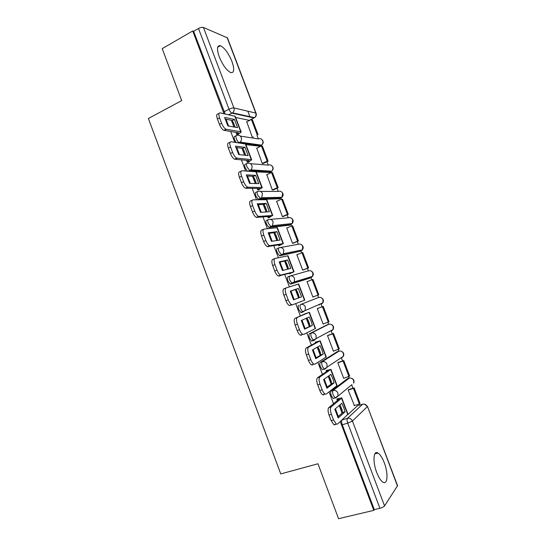 <?xml version="1.0" encoding="UTF-8"?>
<svg xmlns="http://www.w3.org/2000/svg" width="546" height="546" viewBox="0 0 546 546"><rect width="100%" height="100%" fill="white"/><g stroke="black" fill="none" stroke-linecap="round" stroke-linejoin="round"><path stroke-width="0.82" d="M347.556 378.603L331.129 391.113C330.473 391.898 330.535 393.448 331.313 395.761L333.176 398.512L334.35 398.15M337.244 351.699L320.27 362.373C319.587 363.083 319.628 364.578 320.4 366.871L322.352 369.717L323.778 369.246M326.972 324.89L309.452 333.743C308.743 334.37 308.763 335.817 309.527 338.097L311.568 341.038L313.943 340.479M298.676 305.228C297.939 305.767 297.945 307.166 298.696 309.425L300.832 312.476L301.44 312.53L303.31 311.841L302.702 311.786L300.573 308.736C299.815 306.47 299.802 305.071 300.546 304.531L318.489 297.529L300.546 304.531C302.689 303.986 304.279 304.777 305.33 306.92L305.146 310.23L303.31 311.841M289.694 276.133L287.947 276.815C287.169 277.279 287.162 278.631 287.913 280.869L290.138 284.022L292.547 283.374L291.994 283.306L289.769 280.146C289.018 277.9 289.025 276.549 289.79 276.092C291.919 275.505 293.502 276.283 294.547 278.412L294.26 281.92L292.547 283.374L310.967 277.689L312.592 276.324L312.872 273.027C311.889 271.028 310.387 270.304 308.374 270.857L307.439 268.325M278.87 247.843L277.252 248.512C276.447 248.894 276.419 250.198 277.163 252.423L279.497 255.685L281.825 255.009L279.006 251.665C278.262 249.433 278.289 248.137 279.081 247.754C281.19 247.14 282.767 247.891 283.804 250.007L283.394 253.733L281.825 255.009L300.873 251.092L302.361 249.884L302.757 246.389C301.781 244.396 300.293 243.7 298.293 244.28L280.473 247.502M268.093 219.669L266.598 220.318C265.765 220.618 265.718 221.874 266.462 224.078L268.891 227.464L271.144 226.761L268.284 223.294C267.547 221.082 267.588 219.826 268.414 219.533C270.502 218.878 272.065 219.608 273.096 221.71L272.55 225.662L271.144 226.761L290.813 224.583L292.151 223.553L292.683 219.84C291.707 217.868 290.226 217.185 288.24 217.799L287.141 214.817M257.357 191.605L255.985 192.233C255.125 192.451 255.064 193.653 255.794 195.85L258.34 199.345L260.503 198.614L257.603 195.031C256.873 192.834 256.934 191.632 257.787 191.414C259.855 190.725 261.411 191.428 262.435 193.523L261.718 197.707L260.503 198.614L280.794 198.171L281.948 197.318L282.644 193.393C281.675 191.428 280.2 190.766 278.235 191.414L260.51 191.414M246.676 163.65L245.407 164.25C244.526 164.387 244.444 165.547 245.168 167.724L247.352 171.062M236.036 135.797L234.876 136.37C233.961 136.432 233.865 137.544 234.582 139.701L236.138 142.451M231.948 61.452C228.467 53.139 224.624 47.898 220.427 45.727C216.98 45.222 216.591 48.935 219.26 56.859C222.782 65.213 226.604 70.461 230.733 72.591C234.241 73.089 234.65 69.376 231.948 61.452M384.241 462.667C382.282 457.65 380.193 454.436 377.982 453.023C373.403 449.945 372.495 461.759 376.733 472.536C378.699 477.545 380.767 480.76 382.958 482.179C387.735 485.326 388.39 473.095 384.241 462.667M377.552 453.139L377.409 452.757M359.357 405.173L358.968 404.156M352.921 388.206L351.638 384.834M349.092 378.112L348.58 376.774M342.588 360.974L341.332 357.664M338.861 351.153L338.233 349.488M332.296 333.838L331.067 330.61M331.661 330.296L331.258 331.176L333.101 329.525L316.052 338.663L314.107 340.417L313.452 340.383L311.418 337.428C310.654 335.155 310.626 333.702 311.336 333.08L328.644 324.297L327.921 322.311M322.038 306.804L320.857 303.692M318.516 297.522L317.642 295.222M311.8 279.818L310.694 276.904M301.583 252.887L300.894 251.085L279.989 255.76M298.314 244.274L297.27 241.523M291.4 226.051L290.841 224.577M281.258 199.31L280.821 198.171M278.255 191.4L277.047 188.213M271.15 172.672L270.836 171.853M268.277 165.11L266.987 161.698M261.077 146.123L260.892 145.632M258.34 138.902L256.961 135.278M250.068 117.097L247.829 111.2M347.925 414.537L357.507 405.733L363.117 404.074M249.829 120.052L254.006 117.956L231.9 113.124C230.835 112.578 229.88 111.275 229.02 109.22L198.505 28.515L193.646 31.327L192.731 30.958L162.21 48.642L181.702 100.587L148.382 118.502L280.753 473.914L317.956 463.766L338.561 518.7L373.805 510.36L340.274 421.594M192.731 30.958L223.969 113.67M226.078 119.24L228.637 126.03M230.705 131.497L234.773 142.26M236.787 147.597L239.455 154.668M241.434 159.896L245.611 170.959M247.536 176.058L250.314 183.415M252.197 188.411L256.49 199.775M258.326 204.634L261.213 212.278M263.008 217.028L267.417 228.699M269.164 233.319L272.161 241.25M273.86 245.761L278.385 257.739M280.037 262.114L283.142 270.338M284.759 274.604L289.394 286.889M290.957 291.018L294.171 299.536M295.7 303.569L300.402 316.032M301.979 320.195L305.159 328.617M306.777 332.903L311.404 345.147M313.083 349.597L316.175 357.78M317.895 362.353L322.44 374.379M324.228 379.108L327.231 387.059M329.067 391.912L333.524 403.726M335.421 408.736L338.336 416.455M367.472 406.442L397.563 485.667L384.555 505.917C383.736 506.872 382.193 507.664 379.927 508.278L347.741 423.157C346.956 420.829 346.867 419.226 347.481 418.352L362.66 404.177C364.762 403.781 366.318 404.606 367.328 406.661L352.423 421.034L384.555 505.917M373.805 510.36L374.317 509.609L379.927 508.278M249.269 120.332L235.681 117.506M198.505 28.515C200.525 27.457 202.17 27.102 203.44 27.45L227.457 37.879L256.074 113.206M235.961 132.371L236.766 134.5L237.906 134.514M246.751 121.826L252.225 136.985L253.296 137.08M256.77 148.205L262.244 163.431L263.288 163.438M246.546 160.36L247.222 162.148L248.334 162.087M266.837 174.665L272.304 189.974L273.314 189.892M257.166 188.452L257.712 189.906L258.797 189.762M276.952 201.221L276.569 201.228L282.405 216.612L283.381 216.441M267.827 216.653L268.25 217.765L269.301 217.547M287.141 227.853L286.684 227.907L292.533 243.345L293.482 243.086M278.528 244.963L278.815 245.734L279.845 245.427M297.481 254.545L296.833 254.682L302.702 270.174L303.617 269.826M289.271 273.375L289.428 273.805L290.431 273.416M307.964 281.292L307.036 281.606M307.951 281.258L307.016 281.552L312.906 297.099L313.827 296.751L312.906 297.092M300.082 301.979L301.085 301.597L300.054 301.918M318.175 308.217L317.24 308.517L323.15 324.126L323.976 323.717M305.623 313.609L304.695 314.189M328.399 335.196L327.498 335.585L333.429 351.242L333.893 350.955M316.305 341.851L315.308 342.26L315.54 342.868M338.663 362.271L337.79 362.749L343.748 378.467L344.082 378.214M327.027 370.208L326.058 370.7L326.426 371.662M348.962 389.441L348.123 390.008L354.368 405.542M337.79 398.669L336.848 399.242L337.353 400.566M309.261 278.351L290.69 284.091M289.325 225.211L269.321 227.539M279.409 198.785L258.702 199.427M269.519 172.447L256.258 171.888M259.657 146.205L245.953 144.649M339.216 405.501L342.089 413.104M231.395 120.291L233.927 126.979M241.96 148.232L244.594 155.201M252.566 176.283L255.303 183.531M263.206 204.436L266.052 211.971M273.894 232.698L276.849 240.52M284.616 261.07L287.681 269.171M295.379 289.551L298.553 297.939M306.245 318.291L309.384 326.583M317.192 347.249L320.243 355.316M328.187 376.317L331.149 384.152M329.47 331.804L329.811 331.285M319.321 305.037L319.765 304.149M309.486 278.146L309.691 277.204M299.542 251.365L299.638 250.437M289.585 224.72L289.619 223.826M279.641 198.198L279.627 197.365M269.717 171.785L269.676 171.055M259.814 145.482L259.766 144.895M374.317 509.609L342.267 424.761C341.53 422.604 341.414 421.041 341.933 420.072M357.903 405.61L357.507 405.733M376.931 453.303L376.672 452.62M193.646 31.327L225.129 113.916M235.101 127.198L232.357 120.482L234.452 119.424L224.645 117.438L227.832 125.88L237.558 127.641L234.452 119.424M236.732 134.412L238.65 132.814L223.874 130.323C222.208 129.477 220.727 127.498 219.444 124.386L217.404 118.987C216.298 115.636 216.489 113.957 217.99 113.964L219.028 113.425M258.081 134.732L252.375 119.69L251.413 119.485L257.132 134.569L258.081 134.732M246.519 121.942L251.413 119.485M219.444 124.386L221.608 123.28C222.898 126.399 224.372 128.378 226.03 129.231L240.745 131.777L241.216 132.132L237.653 134.644M221.608 123.28L219.567 117.875C218.455 114.524 218.646 112.845 220.134 112.858L235.244 116.353L241.148 131.961M232.357 120.482L225.02 119.028M245.714 155.317L242.895 148.348L245.004 147.324L235.469 146.11L238.67 154.586L248.123 155.569L245.004 147.324M247.188 162.06L249.153 160.592L234.657 159.214C233.06 158.388 231.647 156.477 230.419 153.481L228.371 148.068C227.252 144.69 227.423 142.936 228.87 142.813L230.078 142.219M268.113 161.166L262.387 146.075L261.452 145.946L267.192 161.084L268.113 161.166L263.138 163.507M262.237 163.418L267.192 161.084M256.518 148.321L261.452 145.946M230.419 153.481L232.603 152.423C233.831 155.419 235.244 157.33 236.834 158.163L251.262 159.589L251.706 159.862L248.055 162.223M232.603 152.423L230.555 146.997C229.429 143.612 229.593 141.864 231.04 141.742L245.714 144.028L251.651 159.725M242.895 148.348L235.79 147.468M256.354 183.558L253.474 176.324L255.596 175.334L246.342 174.891L249.556 183.395L258.729 183.613L255.596 175.334M257.678 189.817L259.698 188.472L245.488 188.227C243.96 187.421 242.608 185.579 241.434 182.698L239.38 177.259C238.254 173.853 238.39 172.031 239.803 171.778L241.175 171.13M278.18 187.701L272.434 172.55L271.526 172.495L277.286 187.688L278.18 187.701L273.13 189.981M272.297 189.94L277.286 187.688M266.55 174.795L271.526 172.495M241.434 182.698L243.639 181.675C244.82 184.562 246.164 186.404 247.686 187.217L261.827 187.503L262.244 187.701L258.476 189.912M243.639 181.675L241.585 176.228C240.452 172.816 240.588 170.994 241.987 170.748L256.231 171.806L262.196 187.592M253.474 176.324L246.601 176.017M267.042 211.909L264.087 204.402L266.236 203.446L257.255 203.781L260.476 212.326L269.376 211.759L266.236 203.446M268.216 217.677L270.284 216.462L256.367 217.363C254.914 216.578 253.617 214.803 252.498 212.032L250.437 206.572C249.297 203.139 249.406 201.235 250.771 200.853L252.327 200.157M288.281 214.325L282.514 199.126L281.634 199.147L287.421 214.394L288.281 214.325L283.128 216.55M282.384 216.564L287.421 214.394M276.624 201.365L281.634 199.147M252.498 212.032L254.723 211.043C255.849 213.82 257.139 215.602 258.586 216.387L272.434 215.527L268.912 217.711M254.723 211.043L252.655 205.576C251.515 202.143 251.624 200.239 252.975 199.863L266.776 199.693L272.782 215.561M264.087 204.402L257.453 204.668M277.771 240.37L274.74 232.589L276.911 231.668L268.209 232.787L271.444 241.359L280.064 240.015L276.911 231.668M278.788 245.645L280.91 244.553L267.301 246.621C265.909 245.857 264.673 244.144 263.602 241.482L261.534 235.995C260.387 232.541 260.469 230.555 261.787 230.05L263.534 229.3M298.423 241.045L292.636 225.791L291.782 225.887L297.584 241.189L298.423 241.045L293.1 243.243M292.513 243.284L297.584 241.189M286.732 228.03L291.782 225.887M263.602 241.482L265.847 240.533C266.926 243.202 268.154 244.922 269.54 245.686L283.074 243.653L279.32 245.645M265.847 240.533L263.773 235.039C262.626 231.579 262.701 229.6 264.011 229.095L277.368 227.682L283.408 243.639M274.74 232.589L268.345 233.422M288.541 268.953L285.442 260.879L287.626 259.998L279.204 261.909L282.453 270.516L290.793 268.373L287.626 259.998M289.394 273.717L291.571 272.754L278.283 276.003C276.959 275.259 275.778 273.607 274.747 271.041L272.672 265.54C271.512 262.053 271.574 259.992 272.843 259.357L274.795 258.558M308.599 267.868L302.791 252.552L301.965 252.73L307.794 268.086L308.599 267.868L302.832 270.14M302.675 270.099L307.794 268.086M296.874 254.791L301.965 252.73M274.747 271.041L277.013 270.14C278.044 272.707 279.224 274.365 280.542 275.102L293.755 271.888L289.476 273.792M277.013 270.14L274.938 264.626C273.771 261.138 273.826 259.077 275.088 258.435L288.001 255.781L294.076 271.826M285.442 260.879L279.286 262.285M299.345 297.652L296.178 289.284L298.382 288.438L290.24 291.141L293.509 299.781L301.563 296.847L298.382 288.438M318.816 294.779L312.981 279.416L312.182 279.668L318.031 295.079L318.816 294.779M312.872 297.01L318.031 295.079M307.05 281.647L312.182 279.668M292.574 304.764L289.312 305.507C288.056 304.791 286.93 303.201 285.94 300.73L288.227 299.863C289.216 302.334 290.335 303.931 291.591 304.654L292.574 304.764L304.777 300.116L298.669 283.981L286.206 287.899C284.992 288.67 284.971 290.806 286.138 294.328L283.859 295.202C282.691 291.687 282.719 289.544 283.94 288.779L286.104 287.94M288.227 299.863L286.138 294.328M285.94 300.73L283.859 295.202M296.178 289.284L290.267 291.25M311.063 321.068L309.179 316.987L301.324 320.488L304.6 329.163L312.373 325.423L311.063 321.068M304.477 328.945L310.142 326.221L307.043 317.936M304.634 314.025L295.086 318.318L309.097 312.435L304.62 313.977M323.109 324.024L329.067 321.792L323.212 306.367L317.253 308.558M328.31 322.167L322.44 306.702L323.212 306.367M317.267 308.599L322.44 306.702M301.467 335.224L300.396 335.142C299.201 334.445 298.13 332.91 297.181 330.528L299.488 329.702C300.436 332.084 301.508 333.626 302.702 334.323L303.76 334.405L315.513 328.487L309.391 312.298M297.372 317.479C296.205 318.379 296.212 320.604 297.393 324.147L295.093 324.979C293.912 321.437 293.912 319.219 295.086 318.318M299.488 329.702L297.393 324.147M297.181 330.528L295.093 324.979M310.142 326.221L312.373 325.423M321.901 349.713L320.017 345.638L312.455 349.952L315.745 358.661L323.225 354.108L321.901 349.713M315.486 358.196L320.98 354.873L317.99 346.799M315.342 342.356L317.649 341.707L306.272 347.973L308.579 347.174L319.881 340.936L315.622 342.089M333.388 351.126L339.353 348.901L333.476 333.422L327.873 335.38M338.629 349.358L332.739 333.831L333.476 333.422M327.518 335.654L332.739 333.831M312.681 364.946L311.534 364.899C310.394 364.223 309.37 362.742 308.463 360.449L310.79 359.664C311.698 361.957 312.721 363.445 313.854 364.121L314.994 364.168L326.29 356.961L320.154 340.745M308.579 347.174C307.459 348.212 307.494 350.512 308.688 354.081L306.367 354.88C305.173 351.31 305.146 349.01 306.272 347.973M310.79 359.664L308.688 354.081M308.463 360.449L306.367 354.88M320.98 354.873L323.225 354.108M332.773 378.46L330.903 374.406L323.621 379.531L326.924 388.274L334.118 382.91L332.773 378.46M326.542 387.578L331.852 383.633L328.979 375.757M326.092 370.789L328.46 370.277L317.506 377.743L319.833 376.993L330.705 369.54L326.563 370.359M343.7 378.337L349.679 376.112L343.782 360.578L338.349 362.373M348.983 376.644L343.065 361.063L343.782 360.578M337.81 362.803L343.065 361.063M323.935 394.785L322.72 394.785C321.642 394.13 320.666 392.697 319.792 390.486L322.14 389.742C323.014 391.96 323.99 393.393 325.068 394.048L326.276 394.055L337.107 385.551L330.958 369.301M319.833 376.993C318.762 378.16 318.83 380.542 320.031 384.145L317.683 384.896C316.489 381.299 316.427 378.917 317.506 377.743M322.14 389.742L320.031 384.145M319.792 390.486L317.683 384.896M331.852 383.633L334.118 382.91M343.693 407.323L341.823 403.282L334.841 409.227L338.151 418.011L345.052 411.82L343.693 407.323M337.646 417.069L342.765 412.503L340.008 404.832M336.882 399.338L339.305 398.955L328.788 407.637L331.135 406.92L341.571 398.252L341.762 397.863L337.414 398.778M354.047 405.637L359.37 404.033L360.039 403.419L354.122 387.831L348.737 389.51M359.37 404.033L353.439 388.397L354.122 387.831M348.136 390.049L353.439 388.397M335.237 424.747L333.968 424.802L331.169 420.652L333.538 419.949L336.329 424.106L337.599 424.051L347.966 414.243L341.803 397.966M331.135 406.92C330.112 408.231 330.2 410.694 331.415 414.325L329.047 415.035C327.839 411.411 327.757 408.947 328.788 407.637M333.538 419.949L331.415 414.325M331.169 420.652L329.047 415.035M342.765 412.503L345.052 411.82M351.167 385.217L335.838 397.904L335.094 397.918L333.231 395.161C332.459 392.847 332.391 391.298 333.04 390.506L349.42 378.03M331.129 391.113L333.04 390.506C335.237 390.069 336.868 390.936 337.933 393.113L337.96 395.905L335.094 397.918L333.176 398.512M341.816 357.337L341.455 358.067L343.393 356.285L326.993 367.226L324.952 369.103L324.256 369.089L322.304 366.243C321.533 363.943 321.492 362.448 322.167 361.739L339.08 351.092M320.27 362.373L322.167 361.739C324.344 361.261 325.969 362.107 327.027 364.278L326.993 367.226L324.256 369.089L322.352 369.717M309.452 333.743L311.336 333.08C313.5 332.569 315.103 333.388 316.154 335.544L316.052 338.663L311.568 341.038M246.963 166.871C246.239 164.694 246.314 163.534 247.195 163.397C249.249 162.681 250.791 163.356 251.815 165.445C252.354 167.117 252.047 168.591 250.907 169.867L249.618 170.502L246.963 166.871M236.363 138.821C235.64 136.664 235.735 135.551 236.65 135.49C238.684 134.739 240.213 135.394 241.23 137.469C241.796 139.285 241.421 140.834 240.11 142.131L239.134 142.581C238.104 142.056 237.182 140.8 236.363 138.821M342.062 419.949L347.481 418.352C349.706 417.943 351.351 418.837 352.423 421.034L347.741 423.157L342.267 424.761M397.515 486.131L367.438 406.361L364.366 404.108M228.979 114.735L232.548 112.845L254.491 117.663L254.006 117.956L254.586 117.608M203.44 27.45L233.913 107.937L255.801 113.063L227.081 37.456M347.256 378.699L349.065 378.125C351.146 377.695 352.689 378.501 353.685 380.542L353.706 383.162C354.538 380.692 353.678 379.013 351.133 378.125M337.039 351.767L338.841 351.16C340.902 350.703 342.431 351.488 343.427 353.515L343.393 356.285C344.321 353.958 343.598 352.286 341.23 351.255M326.863 324.931L328.774 324.256M309.207 278.371L311.029 277.661M290.438 275.907L308.374 270.857M289.087 225.321L291.086 224.454M270.509 219.349L288.24 217.799M279.081 198.935L281.163 197.98M269.11 172.638L270.809 171.853L249.904 170.57L248.689 171.144M250.45 163.663L268.257 165.117C270.209 164.442 271.669 165.083 272.638 167.042C273.143 168.612 272.85 169.997 271.765 171.191C273.601 169.328 273.594 167.499 271.751 165.697M259.173 146.444L260.865 145.625L238.943 142.834M240.322 136.077L258.319 138.916C260.258 138.213 261.705 138.834 262.667 140.779C263.199 142.479 262.838 143.939 261.589 145.154C263.616 143.339 263.711 141.462 261.868 139.523M261.391 145.304L260.865 145.625L261.589 145.154L240.11 142.131L238.684 142.799M271.26 171.594L271.765 171.191L250.907 169.867L248.3 171.123M321.539 303.405L321.089 304.388L322.836 302.866L323.02 299.761C322.031 297.754 320.522 297.01 318.489 297.529M351.972 384.561L351.692 385.053M331.313 324.481C333.531 325.634 334.125 327.313 333.101 329.525L333.203 326.59C332.214 324.57 330.692 323.805 328.644 324.297M224.037 111.787L229.02 109.22C231.081 108.231 232.712 107.808 233.913 107.937C234.5 109.903 234.043 111.541 232.548 112.845L228.822 114.701M255.801 113.063C256.354 114.906 255.917 116.441 254.491 117.663C256.122 116.598 256.661 115.151 256.122 113.336L255.801 113.063M237.694 133.934L237.182 132.576M234.978 126.74L233.381 122.529M226.351 129.327L224.194 130.412M240.745 131.777L234.753 115.957M219.567 117.875L217.404 118.987M248.157 161.602L247.727 160.463M245.516 154.614L243.912 150.382M237.278 158.279L235.101 159.323M251.262 159.589L245.256 143.707M230.555 146.997L228.371 148.068M258.654 189.373L258.313 188.466M256.088 182.589L254.484 178.344M248.253 187.346L246.055 188.356M261.827 187.503L255.794 171.567M241.585 176.228L239.38 177.259M269.198 217.253L268.939 216.564M266.707 210.667L265.097 206.408M259.268 216.523L257.05 217.499M272.434 215.527L266.38 199.529M252.655 205.576L250.437 206.572M279.777 245.229L279.607 244.779M277.368 238.861L275.75 234.582M270.325 245.823L268.086 246.751M283.074 243.653L276.999 227.593M263.773 235.039L261.534 235.995M288.063 267.151L286.445 262.858M281.422 275.232L279.17 276.126M293.755 271.888L287.653 255.767M274.938 264.626L272.672 265.54M298.805 295.557L297.174 291.243M304.477 300.232L298.355 284.05M309.589 324.071L307.951 319.744M315.247 328.678L309.097 312.435M320.406 352.689L318.762 348.348M316.496 342.342L316.366 342.001M326.051 357.241L319.881 340.936M331.272 381.422L329.62 377.061M327.341 371.034L327.122 370.454M336.896 385.906L330.705 369.54M342.178 410.258L340.52 405.883M338.233 399.836L337.926 399.017M347.788 414.687L341.571 398.252M217.677 47.27L220.427 45.727M374.856 453.863L377.982 453.023M258.34 199.345L261.718 197.707L281.948 197.318C283.613 195.413 283.51 193.625 281.654 191.953M268.891 227.464L272.55 225.662L292.151 223.553C293.652 221.601 293.461 219.847 291.571 218.291M279.497 255.685L283.394 253.733L302.361 249.884C303.726 247.884 303.44 246.164 301.501 244.71M290.138 284.022L294.26 281.92L312.592 276.324C313.827 274.269 313.445 272.57 311.438 271.219M300.832 312.476L322.836 302.866C323.962 300.744 323.478 299.058 321.382 297.809M223.874 130.323L226.03 129.231M234.657 159.214L236.834 158.163M245.488 188.227L247.686 187.217M256.367 217.363L258.586 216.387M267.301 246.621L269.54 245.686M278.283 276.003L280.542 275.102M289.312 305.507L291.591 304.654M300.396 335.142L302.702 334.323M311.534 364.899L313.854 364.121M322.72 394.785L325.068 394.048M333.968 424.802L336.329 424.106"/></g></svg>
